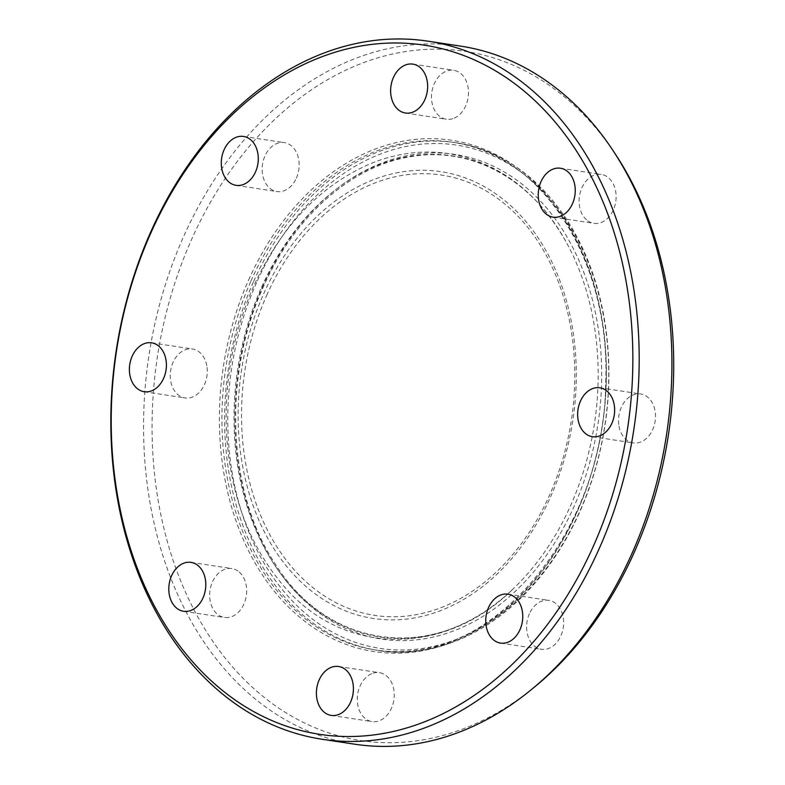 <?xml version="1.0" encoding="UTF-8"?>
<svg xmlns="http://www.w3.org/2000/svg" width="785" height="785" viewBox="0 0 785 785"><rect width="100%" height="100%" fill="white"/><g stroke="black" fill="none" stroke-linecap="round" stroke-linejoin="round"><path stroke-width="0.59" stroke-dasharray="3.92 2.94" d="M371.58 673.756A24.737 18.34 -81.4 0 0 357.263 699.67A24.737 18.34 -81.4 0 0 372.07 721.592A24.737 18.34 -81.4 0 0 379.969 720.512A24.737 18.34 -81.4 0 0 394.276 694.597A24.737 18.34 -81.4 0 0 379.469 672.676A24.737 18.34 -81.4 0 0 371.58 673.756M529.404 613.733A24.737 18.34 -81.4 0 0 541.414 649.273A24.737 18.34 -81.4 0 0 560.833 635.909A24.737 18.34 -81.4 0 0 548.823 600.368A24.737 18.34 -81.4 0 0 529.404 613.733M618.982 426.137A24.737 18.34 -81.4 0 0 633.309 442.897A24.737 18.34 -81.4 0 0 655.033 410.741A24.737 18.34 -81.4 0 0 640.707 393.982A24.737 18.34 -81.4 0 0 618.982 426.137M587.828 220.85A24.737 18.34 -81.4 0 0 593.902 223.332A24.737 18.34 -81.4 0 0 614.802 205.905A24.737 18.34 -81.4 0 0 607.394 176.91A24.737 18.34 -81.4 0 0 601.31 174.427A24.737 18.34 -81.4 0 0 580.409 191.854A24.737 18.34 -81.4 0 0 587.828 220.85M454.201 118.133A24.737 18.34 -81.4 0 0 468.508 92.228A24.737 18.34 -81.4 0 0 453.701 70.307A24.737 18.34 -81.4 0 0 445.811 71.386A24.737 18.34 -81.4 0 0 431.495 97.301A24.737 18.34 -81.4 0 0 446.312 119.222A24.737 18.34 -81.4 0 0 454.201 118.133M296.367 178.156A24.737 18.34 -81.4 0 0 284.356 142.615A24.737 18.34 -81.4 0 0 264.938 155.989A24.737 18.34 -81.4 0 0 276.948 191.53A24.737 18.34 -81.4 0 0 296.367 178.156M206.798 365.761A24.737 18.34 -81.4 0 0 192.472 349.001A24.737 18.34 -81.4 0 0 170.737 381.157A24.737 18.34 -81.4 0 0 185.064 397.916A24.737 18.34 -81.4 0 0 206.798 365.761M237.943 571.038A24.737 18.34 -81.4 0 0 231.879 568.556A24.737 18.34 -81.4 0 0 210.969 585.983A24.737 18.34 -81.4 0 0 218.387 614.989A24.737 18.34 -81.4 0 0 224.461 617.471A24.737 18.34 -81.4 0 0 245.362 600.044A24.737 18.34 -81.4 0 0 237.943 571.038M253.624 281.452A256.793 190.431 98.6 0 1 455.202 142.635A256.793 190.431 98.6 0 1 605.049 425.038A256.793 190.431 98.6 0 1 378.321 650.431A256.793 190.431 98.6 0 1 253.624 281.452M256.538 282.688A254.536 188.763 -81.4 0 0 411.929 649.607A254.536 188.763 -81.4 0 0 586.297 257.98A254.536 188.763 -81.4 0 0 256.538 282.688M354.869 744.219A353.024 261.807 98.6 0 1 183.435 236.962A353.024 261.807 98.6 0 1 460.569 46.119M535.831 685.933A348.53 258.471 98.6 0 1 222.469 654.621A348.53 258.471 98.6 0 1 191.462 239.759A348.53 258.471 98.6 0 1 616.156 155.351M250.935 281.05A256.793 190.431 98.6 0 1 452.523 142.232A256.793 190.431 98.6 0 1 602.37 424.636A256.793 190.431 98.6 0 1 375.642 650.019A256.793 190.431 98.6 0 1 250.935 281.05M262.533 286.917A245.116 181.777 98.6 0 1 580.076 263.112A245.116 181.777 98.6 0 1 412.164 640.246A245.116 181.777 98.6 0 1 262.533 286.917M248.6 280.059A258.589 191.766 98.6 0 1 583.598 254.958A258.589 191.766 98.6 0 1 406.463 652.816A258.589 191.766 98.6 0 1 248.6 280.059M261.513 287.398A243.311 180.432 98.6 0 1 565.749 241.309A243.311 180.432 98.6 0 1 513.125 588.907A243.311 180.432 98.6 0 1 287.673 582.637A243.311 180.432 98.6 0 1 261.513 287.398M263.652 293.825A225.952 167.568 98.6 0 1 556.369 271.895A225.952 167.568 98.6 0 1 401.586 619.542A225.952 167.568 98.6 0 1 263.652 293.825M266.664 295.435A222.685 165.144 98.6 0 1 555.142 273.818A222.685 165.144 98.6 0 1 402.597 616.431A222.685 165.144 98.6 0 1 266.664 295.435M338.61 666.494L379.479 672.676M331.201 715.4L372.07 721.592M507.954 594.176L548.823 600.368M500.555 643.092L541.414 649.273M599.848 387.79L640.707 393.982M592.439 436.705L633.309 442.897M560.441 168.235L601.31 174.427M553.042 217.151L593.902 223.332M405.433 113.03L446.302 119.212M412.841 64.115L453.701 70.307M236.089 185.338L276.948 191.53M243.487 136.433L284.356 142.615M144.195 391.725L185.064 397.916M151.603 342.81L192.472 349.001M183.592 611.279L224.461 617.471M191 562.374L231.869 568.556M455.202 142.635L452.523 142.232C542.033 153.271 611.122 261.513 605.647 383.345C604.735 535.066 486.2 671.852 375.642 650.019L378.321 650.431M565.749 241.309C531.053 178.009 469.401 145.186 408.21 157.108C349.914 167.264 293.737 217.592 263.063 287.565C222.508 376.005 227.493 491.959 274.779 563.208C329.111 651.619 437.981 663.384 513.125 588.907C444.987 656.653 343.967 656.191 284.651 587.023C250.219 547.459 230.888 496.993 226.679 435.626C223.843 383.541 232.792 333.841 253.506 286.515C281.364 225.688 320.986 184.485 372.365 162.907C397.357 153.075 422.507 149.925 447.813 153.468C497.631 161.749 536.94 191.03 565.749 241.309"/><path stroke-width="1.18" d="M330.711 667.574A24.737 18.34 98.6 0 1 338.61 666.494A24.737 18.34 98.6 0 1 353.044 693.685A24.737 18.34 98.6 0 1 331.211 715.4A24.737 18.34 98.6 0 1 316.394 693.489A24.737 18.34 98.6 0 1 330.711 667.574M488.535 607.551A24.737 18.34 98.6 0 1 507.964 594.176A24.737 18.34 98.6 0 1 522.388 621.386A24.737 18.34 98.6 0 1 500.545 643.092A24.737 18.34 98.6 0 1 488.535 607.551M578.113 419.946A24.737 18.34 98.6 0 1 599.848 387.79A24.737 18.34 98.6 0 1 614.282 415A24.737 18.34 98.6 0 1 592.439 436.705A24.737 18.34 98.6 0 1 578.113 419.946M546.959 214.668A24.737 18.34 98.6 0 1 539.55 185.662A24.737 18.34 98.6 0 1 560.451 168.235A24.737 18.34 98.6 0 1 574.875 195.445A24.737 18.34 98.6 0 1 553.042 217.151A24.737 18.34 98.6 0 1 546.959 214.668M413.332 111.951A24.737 18.34 98.6 0 1 405.433 113.03A24.737 18.34 98.6 0 1 390.999 85.83A24.737 18.34 98.6 0 1 412.832 64.115A24.737 18.34 98.6 0 1 427.648 86.036A24.737 18.34 98.6 0 1 413.332 111.951M255.498 171.974A24.737 18.34 98.6 0 1 236.079 185.338A24.737 18.34 98.6 0 1 221.655 158.138A24.737 18.34 98.6 0 1 243.497 136.433A24.737 18.34 98.6 0 1 255.498 171.974M165.929 359.569A24.737 18.34 98.6 0 1 144.195 391.725A24.737 18.34 98.6 0 1 129.761 364.525A24.737 18.34 98.6 0 1 151.603 342.81A24.737 18.34 98.6 0 1 165.929 359.569M197.084 564.857A24.737 18.34 98.6 0 1 204.493 593.862A24.737 18.34 98.6 0 1 183.592 611.279A24.737 18.34 98.6 0 1 169.167 584.079A24.737 18.34 98.6 0 1 191 562.374A24.737 18.34 98.6 0 1 197.084 564.857M150.592 233.567A348.53 258.471 98.6 0 1 602.115 199.733A348.53 258.471 98.6 0 1 363.357 735.977A348.53 258.471 98.6 0 1 150.592 233.567M150.72 232.007A353.024 261.807 -81.4 0 0 322.154 739.264A353.024 261.807 -81.4 0 0 633.858 429.405A353.024 261.807 -81.4 0 0 427.854 41.163A353.024 261.807 -81.4 0 0 150.72 232.007M427.854 41.163L460.569 46.119A353.024 261.807 98.6 0 1 613.615 151.466A353.024 261.807 98.6 0 1 532.25 688.887A353.024 261.807 98.6 0 1 354.869 744.219L322.154 739.264M613.615 151.466L616.156 155.351A348.53 258.471 98.6 0 1 535.831 685.933L532.25 688.887"/></g></svg>
